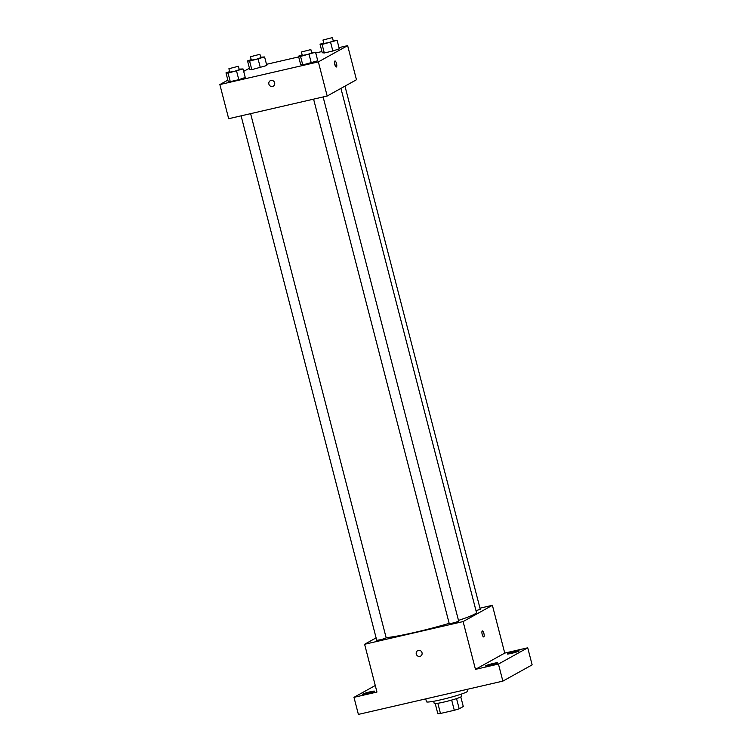 <?xml version="1.0" encoding="UTF-8"?>
<svg xmlns="http://www.w3.org/2000/svg" width="752" height="752" viewBox="0 0 752 752"><rect width="100%" height="100%" fill="white"/><g stroke="black" fill="none" stroke-linecap="round" stroke-linejoin="round"><path stroke-width="1.13" d="M460.816 696.963L463.288 706.513L459.181 708.788A13.696 1.137 -14.5 0 1 454.302 710.283L440.475 713.46A13.696 1.137 -14.5 0 1 437.833 713.704L435.22 703.59M437.843 703.28L440.475 713.46M451.661 700.074L454.302 710.283M461.061 694.19L461.615 696.324A14.147 1.175 165.5 0 1 444.009 702.039A14.147 1.175 165.5 0 1 434.214 703.411L433.66 701.278M456.539 698.599L459.181 708.788M425.735 698.89L426.478 701.766A21.225 1.767 -14.5 0 0 447.478 698.166A21.225 1.767 -14.5 0 0 467.575 691.144L467.114 689.358M479.973 608.171L492.391 605.313L504.742 653.093L527.725 647.801L532.143 664.862L502.862 681.124L358.384 714.4L353.976 697.339L375.267 685.504M527.725 647.801L498.444 664.063L502.862 681.124M498.444 664.063L475.461 669.355L463.11 621.575L364.607 644.267L376.959 692.047L353.976 697.339M420.65 656.101A3.093 2.933 60.9 0 1 416.279 654.061A3.093 2.933 60.9 0 1 421.722 651.975A3.093 2.933 60.9 0 1 420.65 656.101A3.093 2.933 60.9 0 1 416.279 654.061A3.093 2.933 60.9 0 1 417.651 650.696M366.807 693.682A6.195 0.517 165.5 0 1 362.511 694.284A6.195 0.517 165.5 0 1 370.219 691.784A6.195 0.517 165.5 0 1 374.515 691.182A6.195 0.517 165.5 0 1 366.807 693.682M511.482 653.356A6.195 0.517 165.5 0 1 507.196 653.958A6.195 0.517 165.5 0 1 514.904 651.458A6.195 0.517 165.5 0 1 519.19 650.856A6.195 0.517 165.5 0 1 511.482 653.356M489.928 665.323A6.195 0.517 165.5 0 1 485.642 665.924A6.195 0.517 165.5 0 1 493.35 663.424A6.195 0.517 165.5 0 1 497.645 662.822A6.195 0.517 165.5 0 1 489.928 665.323M504.742 653.093L475.461 669.355M386.133 637.658A49.519 4.127 -14.5 0 0 449.16 623.333M458.494 620.409A49.519 4.127 -14.5 0 0 476.439 612.391L340.929 88.388M492.391 605.313L463.11 621.575M364.607 644.267L376.103 637.875M476.016 610.746L480.246 609.233L344.971 86.142M241.101 115.846L376.743 640.347L381.574 639.52L386.199 637.903L250.613 113.655M313.593 99.151L449.245 623.652L454.067 622.825L458.692 621.208L323.116 96.952M482.352 630.909A3.093 0.94 -103 0 1 483.931 633.579A3.093 0.94 -103 0 1 483.809 636.906A3.093 0.94 -103 0 1 483.733 636.935A3.093 0.94 -103 0 1 482.126 634.133A3.093 0.94 -103 0 1 482.352 630.909A3.093 0.94 -103 0 1 483.931 633.579A3.093 0.94 -103 0 1 483.818 636.906A3.093 0.94 -103 0 1 483.733 636.944M339.002 47.62L347.64 45.628L356.467 79.75L327.186 96.021L228.683 118.703L219.857 84.572L227.865 80.126M347.64 45.628L318.359 61.89L327.186 96.021M318.359 61.89L219.857 84.572M273.258 86.179A3.093 2.933 60.9 0 1 268.887 84.13A3.093 2.933 60.9 0 1 274.33 82.043A3.093 2.933 60.9 0 1 273.258 86.179A3.093 2.933 60.9 0 1 268.887 84.13A3.093 2.933 60.9 0 1 270.259 80.765M339.302 48.805L332.845 51.004L324.309 52.969L322.241 52.734L324.309 52.969L332.845 51.004L339.302 48.805L337.103 40.27L322.11 44.434L320.042 44.199L323.708 42.949M245.255 77.475L238.798 79.674L230.262 81.639L228.194 81.404L230.262 81.639L238.798 79.674L245.255 77.475L243.046 68.94L228.053 73.104L225.985 72.869L229.661 71.619M243.676 71.346L249.438 68.244M266.499 64.315L298.676 56.898M315.737 52.969L321.941 51.55M317.758 60.771L302.765 64.945L300.697 64.7L302.765 64.945L317.758 60.771L315.549 52.245L300.556 56.409L298.488 56.174L302.163 54.915M266.81 65.499L251.817 69.663L249.749 69.428L251.817 69.663L266.81 65.499L264.601 56.964L249.608 61.138L247.54 60.893L251.215 59.643M336.426 66.984A3.093 0.94 -103 0 1 336.341 67.013A3.093 0.94 -103 0 1 334.734 64.211A3.093 0.94 -103 0 1 334.96 60.978A3.093 0.94 -103 0 1 336.539 63.657A3.093 0.94 -103 0 1 336.426 66.984M334.518 62.877A3.093 0.94 -103 0 1 335.119 65.499M260.653 57.161L264.601 56.964M250.463 56.738L251.347 60.151L256.169 59.323L260.794 57.707L259.91 54.294L250.463 56.738L259.91 54.294M258.143 59.173L260.342 67.699M249.608 61.138L251.817 69.663M247.54 60.893L249.749 69.428M333.155 40.467L337.103 40.27M322.956 40.044L323.839 43.456L328.671 42.629L333.296 41.012L332.412 37.6L322.956 40.044L332.412 37.6M330.636 42.469L332.845 51.004M322.11 44.434L324.309 52.969M320.042 44.199L322.241 52.734M239.108 69.137L243.046 68.94M228.909 68.714L229.792 72.126L234.624 71.299L239.249 69.682L238.365 66.27L228.909 68.714L238.365 66.27M236.589 71.139L238.798 79.674M228.053 73.104L230.262 81.639M225.985 72.869L228.194 81.404M311.601 52.433L315.549 52.245M301.411 52.02L302.295 55.432L307.117 54.605L311.742 52.988L310.858 49.576L301.411 52.02L310.858 49.576M309.091 54.445L311.29 62.98M300.556 56.409L302.765 64.945M298.488 56.174L300.697 64.7"/></g></svg>
